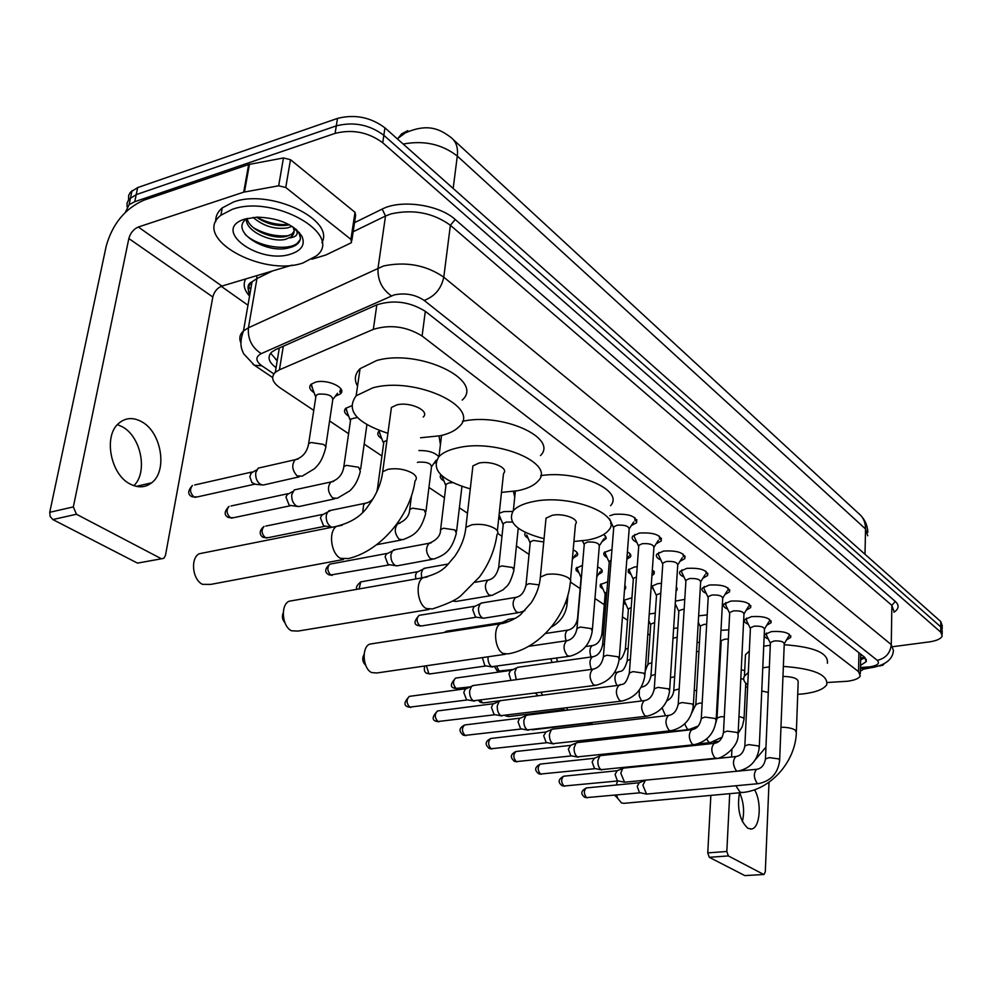 <?xml version="1.0" encoding="UTF-8"?>
<svg xmlns="http://www.w3.org/2000/svg" width="992" height="992" viewBox="0 0 992 992"><rect width="100%" height="100%" fill="white"/><g stroke="black" fill="none" stroke-linecap="round" stroke-linejoin="round"><path stroke-width="1.49" d="M314.08 392.683C309.628 389.732 308.611 386.942 311.042 384.301L315.468 382.168C327.434 378.671 347.411 388.207 340.38 393.911L335.271 396.254M348.7 416.231C344.472 413.49 343.468 410.874 345.687 408.369L351.453 405.889M381.821 438.749C377.816 436.22 376.811 433.752 378.832 431.371L379.676 430.677M443.97 481.008C440.498 478.925 439.456 476.842 440.832 474.746M501.196 519.92L498.74 518.097M499.249 513.323L503.75 511.624L512.765 511.426M528.141 538.247C524.979 536.449 524.036 534.626 525.314 532.791L525.562 532.518M579.006 572.83L576.129 570.425L576.054 568.304L582.453 565.328M603.037 589.161L600.259 586.892L600.334 584.573L607.674 581.796M626.2 604.922L623.522 602.764M623.708 600.358L631.941 597.73M649.227 614.011L655.29 613.143M607.104 557.616C604.078 555.966 603.124 554.255 604.24 552.507L611.977 549.518M631.148 574.604L628.258 572.235L628.333 569.78L634.396 567.027L637.211 566.717M654.311 590.959L651.533 586.396L657.659 583.668L661.453 583.333M676.618 606.732L675.093 605.814M675.403 601.127L684.778 599.379M698.641 615.846L707.209 614.866M720.986 630.342L728.822 629.846M611.853 523.974L610.601 523.354M609.807 515.741L614.246 514.315C629.25 513.546 636.69 516.348 636.566 522.722L631.334 525.586M636.827 542.339C632.735 540.429 631.358 538.371 632.685 536.164L639.381 533.039C653.914 532.307 661.18 534.948 661.18 541L656.134 543.802M660.846 559.984C656.915 558.198 655.563 556.264 656.766 554.168L663.549 551.044C677.635 550.337 684.74 552.842 684.84 558.583L679.979 561.336M683.959 576.972C680.19 575.298 678.85 573.463 679.954 571.479L686.799 568.366C700.476 567.684 707.408 570.065 707.618 575.521L702.906 578.212M706.217 593.34C702.584 591.753 701.27 590.017 702.286 588.132L709.181 585.044C722.461 584.387 729.244 586.656 729.542 591.84L724.991 594.468M727.669 609.113C724.172 607.612 722.883 605.963 723.8 604.178L730.744 601.102C743.665 600.482 750.299 602.64 750.659 607.575L746.257 610.142M748.352 624.315C744.98 622.902 743.715 621.339 744.558 619.64L751.539 616.602C764.113 616.007 770.61 618.066 771.032 622.765L766.766 625.27M768.316 638.997C765.055 637.658 763.815 636.17 764.596 634.545L771.602 631.544C783.841 630.974 790.202 632.933 790.686 637.422L786.544 639.865M827.39 682.496L847.49 681.256C854.496 680.314 858.75 678.578 860.262 676.023L858.514 671.596L422.096 336.015C406.546 326.467 390.29 324.235 373.339 329.356L279.434 369.805L275.292 372.335C270.68 377.109 272.242 382.267 279.992 387.785L313.77 410.378M745.562 687.096L747.646 686.985M329.592 420.968L348.601 433.69M364.176 444.106L381.932 455.985M428.941 487.432L444.441 497.798M459.321 507.743L467.492 513.224M497.748 533.46L501.964 536.275M516.423 545.947L529.046 554.392M570.698 582.254L580.146 588.578M594.964 598.486L604.289 604.723M622.443 616.863L627.552 620.285M647.838 633.851L649.983 635.289M719.584 656.357L720.366 656.394M697.066 642.469L699.459 642.456M673.642 628.296L677.784 628.035M624.836 585.503L625.53 588.702L624.514 589.67M597.581 566.953C601.586 568.664 603 570.499 601.834 572.458L598.3 574.542M573.19 549.903C577.133 551.701 578.472 553.598 577.232 555.594L573.562 557.715M418.934 450.542C428.308 450.405 434.93 452.464 438.811 456.742M435.674 462.619L434.099 463.115M741.235 669.947L744.719 670.468M676.308 587.152L676.928 590.215L676.048 591.12M652.352 569.755L654.112 573.922L651.942 575.571M627.403 551.899C630.503 553.548 631.495 555.26 630.404 557.02L626.845 559.203M603.632 534.552L605.641 536.288L606.236 538.445L601.958 541.744M125.414 212.263L129.109 204.674L134.738 201.711L335.11 133.362L336.3 125.872C353.685 121.532 369.532 124.67 383.842 135.296L940.763 626.87L942.189 630.85L940.763 626.87L383.842 135.296C369.532 124.67 353.685 121.532 336.3 125.872L136.214 194.63L336.3 125.872L337.491 118.408C354.851 114.043 370.661 117.192 384.933 127.844L940.788 621.587L942.202 625.58L942.189 628.792M127.088 206.77L127.026 203.162L128.886 199.293L136.214 194.63L128.886 199.293L127.026 203.162L127.088 206.77M128.538 199.752L128.662 195.449L130.361 192.262L137.677 187.587L337.491 118.408M860.498 665.458L866.214 661.614L864.503 657.15L425.605 311.525C410.08 301.766 393.849 299.534 376.886 304.804L275.726 349.581L271.672 352.11C267.084 356.909 268.547 362.092 276.061 367.672M865.061 657.634L860.61 659.928M335.11 133.362C352.52 129.059 368.392 132.184 382.738 142.774L940.751 632.177L942.164 636.12C940.776 638.935 936.411 640.869 929.058 641.936L893.482 646.598M247.975 305.214L221.204 286.304M277.214 360.728L270.642 353.189M865.16 668.137L860.362 671.15M739.648 792.757C743.715 802.131 744.62 811.741 742.363 821.599M739.449 792.782C736.969 808.926 739.784 820.768 747.918 828.308L751.465 829.002C760.12 828.233 762.067 801.97 754.528 789.768M763.927 874.473L744.843 875.601L764.038 874.473L765.303 871.77L769.011 782.242M709.292 857.299L707.755 852.884L726.826 851.483L728.364 855.935L709.292 857.299L744.843 875.601M713.756 741.917L713.67 743.417M710.855 795.386L707.755 852.884M728.364 855.935L763.542 874.374M726.826 851.483L729.715 793.662M731.55 757.008L731.935 749.419M864.007 669.104L870.418 667.802M879.396 665.967L882.781 665.285L884.108 663.884M232.178 209.374C273.879 194.06 344.36 234.645 316.374 255.911L302.957 262.979C262.21 277.276 191.258 237.758 220.906 215.252L232.178 209.374M215.76 221.638C215.45 216.405 217.62 211.829 222.258 207.898L233.517 201.996C269.824 188.418 335.259 219.592 321.904 242.705M291.078 253.977C259.135 265.1 210.292 229.425 244.937 219.046L257.226 217.136C278.864 217.967 293.781 224.378 301.965 236.381C305.362 244.491 301.729 250.356 291.078 253.977M247.206 218.401C227.838 230.665 266.191 254.423 288.771 247.888C296.174 246.103 300.055 242.829 300.44 238.055L299.2 233.566L296.41 229.611M247.144 218.438C248.781 229.834 273.036 239.828 286.242 236.418L291.921 234.05L294.116 231.248M246.45 218.934C244.937 230.826 271.386 243.09 285.758 239.27L291.487 236.654L291.921 234.05M256.444 217.161C266.811 224.13 277.376 226.746 288.151 225.035L289.28 224.738M253.034 217.409C263.5 226.201 275.044 229.698 287.668 227.875L291.983 226.337M294.314 228.582L294.103 227.776M292.9 226.932L293.136 227.391C294.835 230.95 294.289 234.038 291.487 236.654M295.641 228.966L296.918 231.248C297.984 234.856 295.604 237.076 289.8 237.906M256.692 217.161C266.984 222.754 277.71 225.209 288.883 224.527M253.382 227.689C264.926 234.248 276.793 236.89 288.982 235.612M245.123 234.397C258.267 247.244 288.412 251.15 297.439 243.139L300.254 239.494M300.316 234.695L299.324 232.5M615.759 796.402L614.581 795.212M617.669 780.977L616.23 785.019M616.578 795.026L617.756 798.399L621.5 802.95L623.931 803.334L741.607 792.583M796.402 731.265L798.163 682.037C798.312 678.615 793.24 676.73 782.961 676.383M762.774 667.79L769.383 666.897M783.358 666.426C813.514 668.62 827.985 674.684 826.782 684.616C823.918 689.13 816.267 692.193 803.83 693.817L797.729 694.35M763.716 646.189L770.3 645.259M784.213 644.726C814.221 646.908 828.618 653.083 827.402 663.276M768.292 692.478L761.744 690.965M747.745 684.877C743.888 681.963 742.797 679.036 744.446 676.073L748.328 672.514M745.24 659.742L745.476 654.732L749.332 651.062M365.688 665.223C362.415 662.011 361.894 658.378 364.101 654.336M372.632 643.659L369.88 644.081C361.386 646.846 362.688 668.633 371.616 672.564L376.799 672.985L505.436 654.261M570.512 579.898L575.472 524.21C580.208 519.287 563.605 512.827 552.296 515.282L546.022 518.171L545.699 521.494M544.05 538.718C517.154 531.613 506.912 522.276 513.323 510.719C516.968 506.59 523.553 503.552 533.064 501.63C569.792 493.446 623.67 514.538 608.617 530.286C604.847 534.899 597.742 538.185 587.289 540.119L573.934 541.483M540.69 475.652C577.778 469.749 624.551 490.482 610.626 505.647M514.736 497.141L513.434 491.449M284.915 622.716C282.298 619.752 281.728 616.441 283.241 612.771M292.987 600.544L289.131 601.226C280.302 604.847 282.026 626.547 291.512 630.776L298.009 631.086L428.953 609.497M497.364 530.894L503.514 473.482C509.342 467.988 490.916 460.176 478.814 463.128L472.911 465.893L472.44 470.034M470.282 488.895C441.217 480.326 430.776 469.551 438.96 456.58C442.73 452.724 448.868 449.835 457.386 447.925C496.744 438.104 556.475 463.624 537.974 481.157C534.031 485.572 527.273 488.758 517.7 490.718L501.493 492.392M462.408 421.34C501.977 412.325 558.471 437.968 540.504 455.539M440.423 444.676L439.047 436.009M204.612 552.668L199.144 553.772C190.142 558.459 192.473 579.799 202.492 584.338L210.75 584.4L343.443 559.488M423.212 417.037C430.429 410.924 409.808 401.338 396.788 404.91L391.418 407.464L390.712 412.622M387.909 433.33C356.277 422.828 345.7 410.316 356.153 395.783L372.781 387.86C415.14 375.993 481.963 407.328 459.023 426.746C455.006 430.813 448.744 433.814 440.25 435.748L420.558 437.77M357.554 386.136C353.958 379.75 354.801 373.922 360.071 368.677L376.625 360.542C418.773 348.304 485.051 380.159 462.198 400.086M789.186 635.81L789.099 634.074M779.687 759.674L784.238 644.056C783.99 641.7 780.617 640.671 774.144 640.956L770.412 642.531L770.375 643.411M758.186 783.68L646.548 794.084L642.878 785.218L645.445 780.22M646.548 794.084L639.443 792.608L637.236 786.396L639.245 782.762M766.357 633.032L766.593 635.45M769.519 621.116L769.42 619.219M759.302 746.728L764.46 629.436C764.237 626.969 760.802 625.89 754.143 626.188L750.436 627.787L750.386 628.742M737.428 771.181L624.563 782.217L620.769 773.165L622.666 768.49L623.931 768.081M624.563 782.217L617.359 780.741L615.077 774.405L617.185 770.734M746.381 618.09L746.616 620.694M749.134 605.889L749.022 603.83M738.147 733.299L743.95 614.296C743.764 611.704 740.255 610.576 733.423 610.886L729.728 612.498L729.678 613.54M715.902 758.223L601.09 769.656C598.821 768.006 597.742 765.018 597.854 760.69L599.763 756.003L601.152 755.544M601.797 769.916L594.468 768.44L592.137 761.98L594.32 758.272M725.685 602.59L725.908 605.405M727.992 590.116L727.88 587.859M716.187 719.361L722.697 598.598C722.548 595.882 718.952 594.692 711.921 595.026L708.251 596.651L708.189 597.779M693.557 744.781L577.418 756.896C575.075 755.197 573.971 752.134 574.095 747.745L576.017 743.082L577.53 742.549M578.187 757.181L570.747 755.693L568.354 749.096L570.636 745.352M704.233 586.52L703.663 587.921L704.432 589.558M706.056 573.748L705.932 571.305M693.383 704.89L700.625 582.316C700.526 579.464 696.855 578.2 689.614 578.547L685.968 580.184L685.894 581.411M670.344 730.806L552.879 743.665C550.448 741.892 549.308 738.78 549.444 734.316L551.366 729.666L553.04 729.07M553.71 743.95L546.146 742.462L543.678 735.729L546.059 731.96M681.975 569.83L681.33 571.33L682.149 573.103M683.277 556.772L683.141 554.094M669.662 689.837L677.71 565.415C677.66 562.402 673.903 561.075 666.438 561.447L662.842 563.084L662.743 564.423M646.214 716.274L527.397 729.914C524.867 728.091 523.689 724.916 523.863 720.366L525.76 715.765L527.608 715.083M528.29 730.236L520.602 728.736L518.06 721.866L519.436 718.543L520.552 718.047M658.862 552.482L658.13 554.082L659.023 556.028M659.593 539.14L659.444 536.226M644.998 674.176L653.889 547.857C653.889 544.682 650.045 543.281 642.357 543.666L638.798 545.315L638.687 546.766M621.104 701.158L500.923 715.641C498.306 713.756 497.091 710.508 497.277 705.882L499.162 701.332L501.196 700.55M501.902 715.976L494.078 714.476L491.449 707.457L492.813 704.171L494.066 703.613M634.855 534.452L634.024 536.164L634.992 538.284M634.967 520.812L634.818 517.638M619.306 657.87L629.114 529.604C629.188 526.256 625.245 524.78 617.309 525.177L613.788 526.814L613.664 528.401M594.964 685.422L473.395 700.798C470.679 698.852 469.427 695.528 469.65 690.829L471.498 686.328L473.742 685.447M474.474 701.158L466.5 699.658L463.797 692.478L465.136 689.242L466.538 688.597M728.351 639.059L724.743 639.17L721.209 640.671L721.159 641.576M706.676 624.266L703.936 624.427L700.426 625.94L700.364 626.932M688.522 729.566L617.123 737.639L615.052 737.068M684.17 608.989L678.888 610.675L678.813 611.742M592.745 724.383L591.058 722.833M592.447 724.42L586.483 723.379M676.234 588.591L676.569 587.425M660.784 593.216L656.555 594.84L656.481 596.006M567.945 710.086L566.482 707.978M565.812 710.346L561.05 708.66M652.116 585.764L652.86 587.772M653.406 572.272L653.778 570.983M542.512 695.181L541.161 692.478M538.073 695.764L535.494 693.222M628.903 569.148L629.697 571.355M636.455 576.935L633.38 578.398L633.293 579.663M629.697 555.334L630.118 553.896M516.249 679.656L514.786 672.291L516.534 667.938L518.494 667.182M510.917 680.376L509.008 673.94L510.285 670.803L511.475 670.257M604.798 551.899L605.641 554.305M611.122 560.195L609.324 561.336L609.212 562.7M605.07 537.751L605.542 536.164M592.373 629.722L599.292 546.344C599.317 543.132 595.448 541.694 587.673 542.054L584.325 543.591L584.201 545.079M568.912 656.344L491.66 666.698C489.031 664.727 487.816 661.453 488.014 656.865L488.014 656.803M492.602 667.058L484.852 665.669L482.372 657.622M743.727 679.309L740.813 678.664M117.44 424.601L122.5 426.87C141.174 436.926 148.031 472.403 133.87 485.683M129.915 483.91C137.975 488.101 145.204 487.742 151.627 482.819C167.735 471.051 161.634 432.562 141.992 421.898C133.263 417.024 125.438 417.558 118.519 423.51C103.329 436.182 110.534 474.3 129.915 483.91M285.758 187.488L278.678 185.789L243.685 192.163L248.67 164.511L283.452 157.964L290.482 159.675L285.758 187.488L350.92 239.37L355.012 212.325L355.607 215.512L351.85 240.424M290.482 159.675L355.012 212.325M248.67 164.511L143.828 200.21C125.091 208.543 112.567 223.783 106.243 245.942L49.736 512.306L73.334 506.912L128.848 238.526C130.436 232.922 133.598 229.09 138.322 227.019L243.685 192.163M161.646 558.756L137.504 563.121L163.816 558.322L165.453 555.483L212.821 296.992C214.235 291.586 217.26 287.94 221.898 286.068L292.057 265.124M73.334 506.912L76.446 514.24L52.849 519.56L137.504 563.121M52.849 519.56L50.195 516.547L49.736 512.306M76.446 514.24L160.766 558.434M311.835 259.222L325.909 254.969L350.771 243.015L351.528 242.507L350.92 239.37M719.894 665.248L719.101 665.223M698.926 651.471L696.533 651.62M677.189 637.261L672.998 638.228M654.633 622.616L650.764 624.104L650.702 625.121M624.117 599.937L624.824 601.822M631.21 607.513L628.407 608.865L628.32 609.956M624.861 587.078L625.22 585.9M557.554 661.701L556.512 658.105M552.11 662.458L550.796 658.911M600.904 583.966L601.648 586.012M606.856 592.013L605.232 593.042L605.132 594.233M601.152 570.797L601.561 569.495M532.22 645.792L531.786 644.416M576.811 567.387L577.604 569.606M581.498 576.302L581.064 577.927M576.55 553.896L577.009 552.457M505.734 622.765L507.098 620.099L509.156 619.268M500.414 623.708L502.175 622.443M543.74 541.942L533.411 540.454L530.286 541.88L530.137 543.393M518.109 612.734L483.625 618.227L482.186 617.743C479.533 615.685 478.318 612.386 478.528 607.836L480.103 603.806L482.372 602.863M417.26 625.146L421.674 625.927L476.396 617.198L475.404 616.863L472.75 609.72L473.891 606.819L475.317 606.137M529.976 542.587L526.727 534.899M512.368 522.065L506.391 522.052L503.328 523.454L503.155 525.09M490.606 595.659L455.836 601.462L453.654 600.507M499.026 515.468L499.782 516.51M421.662 577.865L421.327 573.116L422.79 569.296L425.543 568.069M415.822 578.894L415.512 575.199L416.578 572.446L418.351 571.553M456.556 531.414L461.95 486.464M452.637 482.67L448.992 482.93L446.065 484.307L445.83 486.229M432.165 559.352L396.874 565.862L394.99 565.279C392.001 562.985 390.662 559.451 390.947 554.664L392.336 551.006L395.374 549.605M396.155 565.775L388.046 564.498L385.132 556.859L386.124 554.218L388.12 553.189M441.341 475.242L442.556 477.462M425.952 511.512L431.408 467.629C431.756 463.599 427.44 461.764 418.463 462.136L417.409 462.433M386.954 440.361L383.879 441.738L383.569 444.007M330.596 526.541C327.348 524.074 325.909 520.354 326.269 515.406L327.459 512.132L331.167 510.285M331.861 527.074L323.553 525.847L320.428 517.836L322.288 514.488L265.782 526.095M379.192 431.036L380.395 435.054M357.318 417.458L350.722 419.033L350.374 421.501M334.701 498.84L298.803 506.59L296.273 505.883C292.888 503.316 291.388 499.522 291.797 494.475L294.289 489.912L296.968 489.329M297.6 506.453L289.18 505.25L285.956 497.029L287.767 493.731L230.987 505.982M345.997 408.084L347.274 412.449M339.723 391.865L340.876 388.852M325.785 446.338L332.63 400.681C333.3 395.92 328.625 393.725 318.606 394.097L316.088 395.3L315.679 397.966M299.249 476.83L263.227 485.051L260.4 484.307C256.866 481.641 255.316 477.735 255.762 472.601L258.18 468.137L261.231 467.443M261.789 484.902L255.316 484.257L251.906 482.546L249.823 476.656L251.683 472.068L194.668 484.976M311.302 384.078L312.666 388.839M860.696 655.948L861.738 654.98M341.384 392.522L340.665 392.026M407.848 130.659L407.712 131.638M275.702 359.6L277.376 359.712M858.936 652.773L858.514 671.596M283.303 346.22L279.434 369.805M376.836 304.829L373.339 329.356M425.32 311.302L422.096 336.015M407.786 130.646L401.611 133.87L398.139 138.198L405.182 132.978C428.804 122.512 440.733 129.853 451.137 137.603C456.159 141.546 458.217 147.696 457.3 156.066C442.023 144.175 423.981 140.17 403.174 144.051M397.16 138.706L398.139 138.198L397.631 139.128M867.752 535.767L865.532 528.959C865.557 522.387 863.251 517.216 858.638 513.459L453.344 139.649M864.999 554.255L865.532 528.959L457.3 156.066L453.17 188.455M384.933 127.844L382.738 142.774M940.788 621.587L940.751 632.177M137.677 187.587L134.738 201.711M860.448 667.504L869.761 666.872C877.622 665.558 880.14 663.375 877.288 660.337L424.167 300.415C415.301 294.512 405.294 292.665 394.122 294.909L261.243 353.636C255.254 356.909 255.452 360.952 261.838 365.788L273.879 373.91M240.87 342.848C238.898 338.359 239.766 334.378 243.486 330.919L248.434 327.782L383.544 265.968C406.038 261.318 426.114 265.05 443.784 277.177L891.275 644.626L893.432 650.454C892.8 659.134 885.806 664.838 872.452 667.554M354.528 222.654L382.205 209.076C400.867 199.194 439.183 204.699 455.229 219.492L895.33 601.45L891.858 605.356L891.275 644.626C890.295 653.182 885.633 658.415 877.288 660.337M424.167 300.415C434.756 296.434 441.291 288.697 443.784 277.177L450.38 225.258C433.008 212.772 413.205 208.99 390.947 213.9L385.504 216.02L378.039 267.989C377.419 279.818 381.858 289.106 391.369 295.876M895.33 601.45C899.397 605.256 898.95 608.852 893.99 612.238M894.003 611.432L891.858 605.356L450.38 225.258L455.229 219.492M249.562 296.062C244.094 290.048 242.804 284.357 245.731 278.95M250.728 289.366L248.161 286.13M261.243 353.636C251.844 347.547 247.578 338.929 248.434 327.782L256.965 278.516L252.055 281.802C248.112 285.646 247.343 290.061 249.748 295.021M382.205 209.076L385.504 216.02L353.164 231.744M272.502 270.965L256.965 278.516L256.692 275.677M261.838 365.788L254.423 365.267L252.811 364.138M867.306 667.095L868.818 667.926L871.633 667.666M735.853 785.776L740.02 792.087L742.289 792.521C770.449 790.128 795.448 761.856 796.353 732.617L795.2 730.05C792.038 728.19 787.288 727.248 780.964 727.223M546.022 518.171L540.367 577.071C539.673 585.863 536.622 594.431 531.191 602.789L520.527 614.693C519.783 615.796 509.119 622.765 500.799 623.658C492.813 626.398 494.425 649.165 502.944 653.406L507.854 653.914C538.916 648.855 567.089 616.02 570.239 582.949L570.784 580.456L568.453 577.877C562.489 574.554 555.235 573.388 546.704 574.393L540.367 577.071L540.045 580.171M369.88 644.081L503.576 623.274M472.911 465.893L465.88 527.36C464.888 537.466 461.094 547.249 454.497 556.698C446.09 565.676 445.048 571.938 423.41 577.555C415.065 581.188 417.086 603.93 426.188 608.505L432.376 608.939C447.008 604.19 456.556 599.751 461.007 595.609L479.558 576.873C489.068 563.791 494.859 549.729 496.967 534.7C498.666 532.754 497.996 530.708 494.958 528.55C488.374 524.855 480.661 523.59 471.832 524.768L465.88 527.36L465.397 531.191M289.131 601.226L427.304 576.947M391.418 407.464L382.701 471.684C381.288 483.402 376.551 494.636 368.516 505.399C362.08 515.617 351.478 522.561 336.71 526.231C328.178 530.98 330.758 553.412 340.43 558.347L348.341 558.57C380.358 551.18 410.167 515.902 415.053 480.909C417.297 478.59 416.553 476.098 412.808 473.42C405.492 469.278 397.271 467.902 388.132 469.29L382.701 471.684L381.982 476.445M199.144 553.772L342.166 525.239M640.051 792.806L586.557 797.605C583.718 793.984 583.631 790.76 586.297 787.946L586.632 787.908M584.313 797.022L586.557 797.605M757.107 769.259L756.636 769.296C753.461 773.103 753.622 777.753 757.119 783.258L758.582 783.643C770.958 780.989 777.988 773.252 779.662 760.43L778.794 758.905L769.284 757.615L765.464 758.917L765.44 759.674M617.991 780.94L563.927 786.024C561.026 782.366 560.926 779.092 563.654 776.215L564.039 776.178M561.67 785.441L563.927 786.024M736.349 756.524L735.816 756.561C732.555 760.455 732.716 765.179 736.312 770.747L737.887 771.144C750.398 768.391 757.516 760.529 759.264 747.546L758.359 745.922L748.65 744.595L744.856 745.922L744.818 746.74M595.15 768.651L540.516 774.033C537.515 770.338 537.416 767.014 540.218 764.088L540.652 764.038M538.234 773.45L540.516 774.033M714.835 743.306L714.228 743.355C710.867 747.323 711.041 752.134 714.736 757.764L716.435 758.173C718.84 760.17 739.127 748.501 738.098 734.192L737.168 732.456L727.26 731.104L723.478 732.431L723.428 733.324M571.466 755.916L516.249 761.62C513.174 757.876 513.062 754.503 515.939 751.514L516.423 751.452M513.955 761.038L516.249 761.62M692.49 729.591L691.796 729.653C688.349 733.708 688.535 738.594 692.342 744.298L694.152 744.707C706.912 741.731 714.228 733.609 716.137 720.328L715.158 718.481L705.039 717.08L701.294 718.431L701.232 719.398M546.902 742.71L491.102 748.749C487.928 744.967 487.816 741.545 490.755 738.482L491.313 738.42M488.783 748.166L491.102 748.749M669.29 715.344L668.496 715.418C664.962 719.572 665.148 724.532 669.067 730.298L671.026 730.732C683.897 727.62 691.325 719.361 693.321 705.932L692.292 703.948L681.963 702.522L678.243 703.886L678.168 704.928M521.395 728.996L465.012 735.394C461.751 731.575 461.627 728.103 464.628 724.978L465.26 724.892M462.681 734.812L465.012 735.394M645.16 700.538L644.267 700.625C640.634 704.878 640.844 709.912 644.874 715.74L646.982 716.187C659.978 712.938 667.517 704.543 669.588 690.978L668.521 688.857L657.969 687.382L654.274 688.746L654.187 689.886M494.921 714.748L437.931 721.531C434.57 717.687 434.434 714.153 437.509 710.954L438.228 710.855M435.575 720.948L437.931 721.531M620.074 685.125L619.045 685.236C615.325 689.589 615.548 694.71 619.702 700.6L621.984 701.059C635.091 697.674 642.729 689.13 644.899 675.416L643.783 673.146L632.995 671.621L629.35 672.998L629.25 674.238M467.381 699.943L409.795 707.135C406.348 703.254 406.187 699.67 409.324 696.384L410.155 696.272M407.427 706.552L409.795 707.135M593.948 669.092L592.77 669.216C588.975 673.692 589.211 678.888 593.501 684.827L595.969 685.298C609.187 681.752 616.925 673.072 619.194 659.234L618.028 656.778L606.992 655.216L603.396 656.592L603.272 657.944M724.296 716.695L720.638 716.77L717.055 718.084L717.005 718.915M722.387 737.031L710.384 742.599L708.734 742.19L706.676 738.966M702.175 703.043L699.385 703.167L695.826 704.506L695.764 705.399M698.343 725.995L689.08 729.504L687.32 729.095L684.678 723.924M586.681 723.416L532.654 729.777M679.173 688.932L673.804 690.42L673.742 691.387M665.533 715.765L662.098 707.854M562.836 709.838L509.082 716.522L506.664 715.443M505.312 715.74L507.693 716.348M655.253 674.349L650.963 675.8L650.888 676.842M641.551 700.96L639.245 695.975L639.332 689.961M641.105 687.233L642.283 686.997M500.179 700.699L483.873 702.82L482.372 702.634L480.55 700.414M479.979 702.038L482.372 702.634M616.937 685.509C614.135 679.582 614.321 675.155 617.483 672.216L618.413 672.117M630.366 659.296L627.242 660.61L627.155 661.738M470.27 686.886L456.109 688.423C452.885 684.654 452.712 681.219 455.601 678.094L456.332 677.995M453.704 687.828L456.109 688.423M591.48 669.389C589.186 663.512 589.546 659.308 592.559 656.778L593.613 656.654M604.413 643.808L602.603 644.825L602.491 646.052M485.77 665.979L430.602 673.828L428.854 673.655L426.386 665.768M426.424 673.072L428.854 673.655M567.833 640.584L566.643 640.733C562.972 645.023 563.22 650.033 567.399 655.737L569.941 656.208C582.564 652.686 590.004 644.304 592.261 631.061L591.058 628.568L580.37 627.043L576.984 628.407L576.848 629.734M738.147 733.311L742.289 726.665L744.037 719.237L743.169 717.712L738.966 716.534M128.848 238.526L212.821 296.992M138.322 227.019L221.898 286.068M249.438 164.312L244.454 191.964M278.678 185.789L283.452 157.964M717.836 703.65L717.042 703.613M591.902 724.482L590.897 724.148L592.112 724.358M696.644 690.42L694.226 690.556M674.672 676.767L670.456 677.66M651.868 662.681L647.974 664.082L647.9 665.049M615.214 672.526L614.879 671.894M628.172 648.16L625.357 649.425L625.27 650.467M513.174 669.476L499.125 671.038L496.732 666.574M496.682 670.418L499.125 671.038M591.083 656.989C589.211 651.508 589.645 647.702 592.373 645.569L593.315 645.457M603.533 633.243L601.896 634.223L601.797 635.339M566.097 640.807C564.622 635.55 565.18 631.991 567.771 630.118L568.825 629.982M577.877 618.128L577.443 619.653M551.242 627.13C560.269 622.22 565.539 614.755 567.052 604.723L565.676 602.094M445.334 632.313L447.392 631.048M539.152 584.883L529.158 583.643L526.008 584.995L525.847 586.408M524.855 610.663L519.287 612.548L516.485 612.064C512.294 606.546 512.008 601.648 515.629 597.407L516.956 597.221M419.765 625.754C416.479 622.009 416.243 618.549 419.058 615.362L419.988 615.214M489.465 579.849L487.965 580.072C484.294 584.437 484.617 589.384 488.92 594.952L491.958 595.423L503.291 589.707C506.404 585.751 509.082 587.537 513.93 570.4L512.604 567.511L501.778 565.911L498.691 567.25L498.505 568.776M359.092 588.888L360.766 581.882L361.956 581.672M389.162 564.907L330.795 574.976C327.236 571.194 326.926 567.585 329.84 564.15L331.179 563.89M328.253 574.405L330.795 574.976M431.036 542.934L429.139 543.256C425.394 547.857 425.779 552.966 430.317 558.57L433.901 559.042C443.275 555.421 451.298 552.408 456.345 533.25L454.894 529.926L443.573 528.228L440.622 529.517L440.374 531.315M399.937 523.305L397.829 523.689C394.047 528.414 394.481 533.597 399.144 539.226L403.037 539.66C412.486 535.717 420.248 533.237 425.704 513.496L424.192 509.925L412.598 508.164L409.733 509.442L409.436 511.376M324.768 526.293L268.187 537.664L265.248 537.577C261.516 533.783 261.107 530.075 264.046 526.442C258.056 531.129 260.115 535.903 263.326 537.416L265.248 537.577M262.694 537.019L266.798 538.024M362.737 512.008L363.63 504.891L365.13 503.279L367.486 502.808M378.609 487.754L377.506 488.473L383.879 441.738M290.445 505.722L233.591 517.712L230.367 517.663C226.536 513.881 226.077 510.124 229.016 506.404C224.093 511.5 223.894 515.208 228.433 517.526L230.367 517.663M227.8 517.13L232.029 518.146M333.585 481.405L330.944 481.976C327.162 486.973 327.72 492.292 332.63 497.922L337.268 498.294L349.792 490.854C352.718 487.915 357.294 483.55 360.332 471.361L358.658 467.244L346.493 465.372L343.84 466.562L343.443 468.832M254.584 484.22L197.482 496.88L193.961 496.893C190.03 493.123 189.522 489.316 192.423 485.485C187.637 490.78 187.5 494.524 192.014 496.756L193.961 496.893M191.382 496.372L195.722 497.401M298.133 459.023L295.182 459.718C291.437 464.864 292.07 470.245 297.092 475.862L302.176 476.172L314.563 468.67C317.564 465.459 321.842 462.098 325.401 448.88L325.971 446.735L323.652 444.428L311.166 442.494L308.636 443.635L308.177 446.102M861.626 657.907L864.677 657.299M860.721 655.117L860.312 673.692M279.31 347.994L275.292 372.335M790.686 637.422L790.748 635.76M771.032 622.765L771.106 620.955M750.659 607.575L750.758 605.628M729.542 591.84L729.653 589.719M707.618 575.521L707.742 573.215M684.84 558.583L685.001 556.078M661.18 541L661.366 538.259M636.566 522.722L636.79 519.746M676.928 590.215L677.065 588.169M654.112 573.922L654.261 571.702M630.404 557.02L630.59 554.602M625.53 588.702L625.692 586.607M601.834 572.458L602.02 570.177M340.38 393.911L341.087 389.186M861.168 515.89C865.284 520.478 867.516 525.934 867.864 532.258M132.048 190.588L129.109 204.674M866.264 659.271L866.214 661.614M942.177 634.086L942.189 630.85M272.639 377.518L254.423 365.267L243.734 353.871C242.023 349.903 238.539 344.596 243.486 330.919L252.055 281.802C247.529 283.811 246.822 287.854 249.934 293.942M860.424 668.422L868.409 667.951M750.56 829.076L751.465 829.002M293.136 227.391L296.918 231.248M299.2 233.566L301.965 236.381M220.906 215.252L222.258 207.898M297.278 244.069L297.439 243.139M614.817 795.187L617.756 798.399M744.446 676.073L745.476 654.732M765.973 747.088L755.148 759.959M513.323 510.719L515.356 491.152M438.96 456.58L441.552 435.451M356.153 395.783L360.071 368.677M587.264 797.791L584.982 797.394C580.357 794.121 580.791 790.971 586.297 787.946L639.108 782.787M784.362 643.572L788.442 636.641M738.085 771.119L756.636 769.296C761.385 768.626 764.324 765.167 765.464 758.917L770.412 642.531M638.6 783.023L644.763 780.543M770.288 643.052L765.973 634.161M564.684 786.222L562.352 785.813C557.678 782.502 558.112 779.303 563.654 776.215L617.012 770.759M764.596 628.903L768.713 621.996M623.41 768.13L735.816 756.561C740.64 755.892 743.653 752.333 744.856 745.922L750.436 627.787M616.466 771.02L622.666 768.49M750.287 628.345L745.947 619.306M541.31 774.244L538.916 773.834C534.217 770.437 534.651 767.188 540.218 764.088L594.109 758.31M744.112 613.701L748.253 606.819M600.569 755.606L714.228 743.355C719.126 742.673 722.213 739.028 723.478 732.431L729.728 612.498M593.526 758.607L599.763 756.003M729.554 613.093L725.189 603.892M517.08 761.831L514.637 761.41C509.876 757.628 510.297 754.329 515.939 751.514L570.363 745.401M722.87 597.94L727.037 591.096M576.873 742.624L691.796 729.653C696.781 728.959 699.955 725.214 701.294 718.431L708.251 596.651M569.743 745.736L576.017 743.082M708.065 597.271L703.663 587.921M491.982 748.972L489.478 748.551C484.654 744.744 485.088 741.396 490.755 738.482L545.736 732.022M700.836 581.585L705.014 574.79M552.284 729.17L668.496 715.418C673.58 714.711 676.829 710.867 678.243 703.886L685.968 580.184M545.067 732.381L551.366 729.666M685.757 580.853L681.33 571.33M465.942 735.63L463.376 735.196C458.54 731.34 458.961 727.93 464.628 724.978L520.155 718.134M677.945 564.597L682.136 557.864M526.752 715.195L644.267 700.625C649.438 699.906 652.773 695.95 654.274 688.746L662.842 563.084M519.436 718.543L525.76 715.765M662.594 563.791L658.13 554.082M438.923 721.792L436.282 721.345C431.756 720.105 432.165 716.646 437.509 710.954L493.582 703.7M654.15 546.952L658.353 540.293M500.216 700.687L619.045 685.236C621.525 683.19 625.022 687.977 629.35 672.998L638.798 545.315M492.813 704.171L499.162 701.332M638.513 546.059L634.024 536.164M410.849 707.408L408.146 706.949C403.57 705.56 403.967 702.038 409.324 696.384L465.955 688.708M629.412 528.587L633.603 522.028M472.626 685.608L592.77 669.216C598.585 668.087 602.119 663.884 603.396 656.592L613.788 526.814M465.136 689.242L471.498 686.328M613.478 527.608L609.547 518.841M721.06 641.179L720.465 639.902M721.209 640.671L717.055 718.084L715.84 722.808M709.888 742.648L697.624 743.975M700.265 626.485L698.269 622.195M700.426 625.94L695.826 704.506L691.808 712.913M613.713 737.217L616.33 737.676M532.964 729.802L532.27 729.814M678.702 611.246L675.23 603.706M678.888 610.675L673.804 690.42C673.32 695.256 670.989 698.74 666.835 700.86M508.586 716.596L505.151 715.629M656.555 594.84L650.963 675.8C649.562 682.57 646.387 686.328 641.464 687.084L641.179 687.121M656.344 595.448L652.079 586.061M483.327 702.906L480.636 702.423L478.628 700.662M633.38 578.398L627.242 660.61C623.422 674.349 619.901 670.356 617.483 672.216L614.408 672.626M633.144 579.055L628.854 569.482M457.114 688.696L454.361 688.212C450.046 687.096 450.455 683.724 455.601 678.094L510.992 670.356M626.857 559.042L628.556 556.388M609.324 561.336L602.603 644.825C601.04 652.017 597.692 655.997 592.559 656.778L517.514 667.318M510.285 670.803L516.534 667.938M609.063 562.018L604.736 552.271M429.908 673.952L427.093 673.456C424.564 672.613 423.77 670.121 424.737 666.004M599.577 545.414L603.83 538.854M584.325 543.591L576.984 628.407C575.633 635.537 572.186 639.654 566.643 640.733L528.6 646.325M584.04 544.31L582.515 540.826M745.761 683.141L744.074 718.53M719.064 741.346L713.583 741.929M136.276 486.365L151.627 482.819M670.108 731.65L671.696 731.922M650.591 624.638L648.768 620.583M650.764 624.104L647.974 664.082L645.209 671.15M628.209 609.423L624.092 600.16M628.407 608.865L625.357 649.425C623.249 656.419 621.19 659.779 619.169 659.519M500.092 671.324L497.302 670.803L494.586 666.884M605.232 593.042L601.896 634.223C600.433 640.993 597.258 644.775 592.373 645.569L585.689 646.536M605.008 593.638L600.867 584.214M596.75 576.947L600.098 571.752M581.176 576.637L577.555 618.438C576.302 625.146 573.029 629.04 567.771 630.118L545.451 633.479M580.928 577.27L576.774 567.66M572.322 559.612L575.397 554.912M567.908 595.15L567.176 603.396M515.654 618.252L508.053 619.442M500.91 623.05L507.098 620.099M444.23 632.474L446.574 631.172L501.605 622.567M420.906 626.076L417.892 625.53C413.714 624.402 414.098 621.004 419.058 615.362L474.635 606.286M530.286 541.88L526.008 584.995C524.297 592.398 520.837 596.527 515.629 597.407L481.12 603.074M473.891 606.819L480.103 603.806M476.433 617.21L483.203 618.165M518.246 528.19L514.079 568.85M503.328 523.454L498.691 567.25C496.88 574.889 493.309 579.167 487.965 580.072L475.255 582.254M502.969 524.21L499.088 514.836M452.761 601.04L455.34 601.388M448.409 563.964L423.931 568.366M416.578 572.446L422.79 569.296M357.083 589.248C355.632 587.648 356.86 585.193 360.766 581.882L417.409 571.764M332.159 575.372L328.898 574.79C324.347 572.31 324.669 568.763 329.84 564.15L387.016 553.449M446.065 484.307L440.622 529.517C440.684 535.506 436.864 540.094 429.139 543.256L393.551 549.94M386.124 554.218L392.336 551.006M445.631 485.138L441.849 475.701M431.892 466.228L436.182 460.176M411.494 495.727L409.733 509.442C409.361 516.088 405.393 520.837 397.829 523.689L396.974 523.863M401.066 540.045L376.6 544.707M373.662 497.786C371.752 500.712 368.9 502.547 365.13 503.279L328.823 510.768M321.284 515.468L327.459 512.132M383.334 442.668L379.031 431.52M376.774 491.958L377.506 488.473M366.904 424.725L360.654 469.03M350.722 419.033L343.84 466.562C342.699 474.412 338.408 479.558 330.944 481.976L294.289 489.912M286.713 494.859L292.851 491.449M350.126 420.013L345.824 408.592M333.324 398.846L337.528 393.266M316.088 395.3L308.636 443.635C307.098 452.116 302.622 457.473 295.182 459.718L258.18 468.137M250.579 473.345L256.668 469.886M315.419 396.329L311.104 384.611"/></g></svg>
